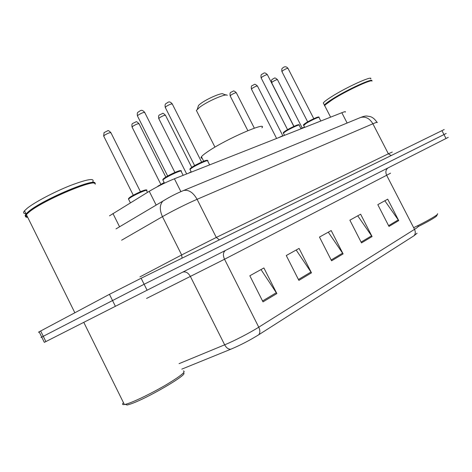 <?xml version="1.0" encoding="UTF-8"?>
<svg xmlns="http://www.w3.org/2000/svg" width="472" height="472" viewBox="0 0 472 472"><rect width="100%" height="100%" fill="white"/><g stroke="black" fill="none" stroke-linecap="round" stroke-linejoin="round"><path stroke-width="0.71" d="M109.486 215.846L149.246 191.296C157.235 186.552 165.625 182.375 174.416 178.782L341.834 112.719C344.696 111.604 345.876 111.404 345.386 112.112M444.193 129.54L141.122 278.25L109.451 294.327L39.141 331.81C38.132 332.377 38.155 332.424 39.206 331.952M446.223 133.452L144.119 284.262L41.731 337.091C40.716 337.633 40.728 337.657 41.766 337.156C40.728 337.657 40.716 337.633 41.731 337.091L144.119 284.262L446.223 133.452M417.089 233.215L413.956 235.776L258.703 334.79C249.723 340.347 240.449 345.156 230.879 349.197L181.779 369.151M448.258 137.358L44.327 342.371C43.3 342.89 43.3 342.89 44.327 342.371L39.141 331.81M262.998 301.873L249.83 275.772L263.901 267.954L276.852 293.578L262.998 301.873M361.499 242.891L349.876 220.182L360.626 214.211L372.078 236.56L361.499 242.891M388.987 226.43L377.806 204.665L387.707 199.166L398.728 220.601L388.987 226.43M298.876 280.392L286.268 255.529L299.077 248.414L311.485 272.84L298.876 280.392M331.574 260.81L319.479 237.074L331.191 230.566L343.103 253.906L331.574 260.81M328.288 232.177L343.103 253.906M296.174 250.024L311.485 272.84M384.839 200.759L398.728 220.601M357.741 215.816L372.078 236.56M261.004 269.565L276.852 293.578M372.042 81.078C371.877 78.842 346.436 90.701 332.66 99.504L325.326 104.784L324.653 105.58L325.025 106.3M371.611 80.895C370.726 79.101 346.047 90.671 332.695 99.203L325.432 104.436L324.754 105.834M371.818 80.936C373.954 77.355 347.079 89.633 332.412 99.02C327.78 101.952 325.114 103.982 324.411 105.108L324.553 105.793M370.65 78.983C373.694 74.818 346.295 87.202 331.303 96.86C326.677 99.804 324.016 101.846 323.326 102.99L323.709 103.734M437.456 213.775C439.656 213.899 427.266 221.179 413.649 227.687M436.983 215.214C437.385 216.223 431.131 220.017 418.227 226.584M226.265 95.031L223.097 94.022C222.353 92.158 206.925 98.766 200.476 103.751L198.523 105.403L197.945 107.25M227.256 95.344C226.442 93.084 207.574 101.191 199.691 107.238L196.376 110.442L196.924 111.516M261.895 127.871C268.114 120.838 226.235 138.98 208.052 151.441C204.547 153.789 202.34 155.559 201.438 156.763C200.718 157.748 200.966 158.238 202.181 158.232M183.283 373.104C190.251 373.281 145.813 399.324 129.629 404.315L127.198 405.011L125.216 404.374L124.39 404.539C122.313 404.858 122 404.233 123.469 402.669M183.331 370.974C186.375 371.411 180.823 375.913 166.687 384.479C153.27 392.421 135.859 400.982 127.747 403.643L125.216 404.374M95.226 184.186C97.851 177.348 43.973 199.744 29.181 211.999L26.361 214.577C24.809 216.441 25.258 217.35 27.712 217.303M94.211 183.266C91.055 179.608 42.557 200.535 29.335 211.533L29.01 211.792C26.857 213.533 25.736 214.843 25.641 215.704L27.459 216.795M94.896 183.537C97.604 176.622 43.642 199.007 28.839 211.308L26.025 213.887L25.11 215.527L25.447 216.27M26.137 216.548L27.376 216.63M92.671 182.098C95.191 177.85 87.88 178.941 70.729 185.378C54.587 191.726 34.863 202.099 27.299 208.193L24.497 210.801C22.957 212.695 23.423 213.639 25.889 213.621M347.132 123.027L341.834 112.719M180.888 191.644L174.416 178.782M156.161 205.084L149.246 191.296M119.569 226.79L112.955 213.527M441.904 130.579L446.016 138.502M40.663 330.984L45.872 341.586M109.451 294.327L115.422 306.352M141.122 278.25L147.117 290.274M377.128 122.637C377.836 121.894 376.42 122.272 372.88 123.782L388.362 153.789L392.309 152.055M359.676 117.852L360.637 117.457C365.576 116.289 369.659 118.401 372.88 123.782L197.089 199.314C187.325 203.485 171.513 211.397 162.451 216.654L181.649 254.957L216.294 237.445L388.362 153.789L391.093 155.53M116 228.908L162.84 201.125C159.619 204.866 159.489 210.04 162.451 216.654L121.629 240.207M139.913 276.893L181.649 254.957L182.074 258.149M182.629 190.9L183.614 190.493C188.676 189.502 193.166 192.44 197.089 199.314L216.294 237.445L219.356 239.841M376.951 122.283C375.004 119.298 372.791 117.404 370.302 116.608L366.827 116.035C365.405 115.917 363.34 116.389 360.637 117.457L183.614 190.493C176.74 193.29 169.82 196.836 162.84 201.125L168.651 197.674M258.703 334.79C260.208 332.961 260.225 330.429 258.756 327.19L414.516 229.368C415.69 231.958 415.507 234.094 413.956 235.776M230.879 349.197C228.46 349.404 226.389 347.947 224.654 344.826C234.26 340.896 249.818 332.843 258.756 327.19L224.536 259.246L146.556 298.446M390.574 173.147L386.651 175.271L414.516 229.368C417.891 227.227 419.018 226.147 417.885 226.147M179.047 363.67L224.654 344.826L190.446 276.568C188.34 272.91 185.856 271.4 183 272.055M388.002 167.961C385.748 169.654 385.299 172.091 386.651 175.271L224.536 259.246C222.819 255.281 223.079 252.39 225.309 250.567M331.149 259.978L342.631 253.122M361.092 242.095L371.623 235.805M388.598 225.669L398.291 219.881M298.434 279.518L311.001 272.014M262.532 300.959L276.344 292.705M304.523 127.039L300.941 128.661L304.523 127.045M302.239 128.042L277.53 79.744C276.922 79.449 275.223 80.163 272.438 81.874L271.677 82.801M300.876 128.543L302.198 128.06M282.793 135.694L257.494 86.134C256.856 85.81 255.098 86.535 252.213 88.317L251.499 89.237M278.303 137.789L282.704 135.735M254.349 128.177L236.378 92.866C235.705 92.512 233.876 93.255 230.891 95.108L230.23 96.022M188.883 173.077L191.219 171.902L188.865 173.082M191.75 167.359L165.578 115.469C164.775 114.991 162.698 115.793 159.353 117.888L158.869 118.785M188.18 173.354L191.172 171.808M157.949 186.139L164.203 182.646L156.804 187.024M161.453 184.068L164.156 182.546M165.843 177.094L139.116 123.918C138.255 123.393 136.083 124.219 132.602 126.407L132.184 127.292M147.476 192.381L146.662 190.753C149.069 188.381 134.939 194.446 129.877 197.98L128.508 199.066L128.75 199.544M130.089 197.16C134.768 193.892 147.848 188.263 145.783 190.393M140.461 191.72L111.003 132.897C110.082 132.319 107.805 133.175 104.165 135.458L103.822 136.331M134.083 194.812L139.624 192.092M320.812 121.015L319.031 117.546C320.293 116.124 310.912 120.384 305.998 123.475L303.726 125.481M303.797 124.543L306.009 122.862L316.683 117.457C318.517 116.867 319.273 116.82 318.948 117.304M307.785 121.811L313.679 118.749M313.797 118.696L288.044 68.458C287.43 68.121 285.672 68.853 282.769 70.652L281.961 71.661M306.086 122.814C311.001 119.717 320.217 115.628 318.069 117.487M301.024 128.826L299.213 125.286C300.605 123.741 290.687 128.213 285.684 131.393L283.389 133.098L283.53 133.375M283.578 132.425L285.707 130.768L296.693 125.198C298.705 124.578 299.513 124.514 299.118 125.015M287.743 129.552L293.643 126.508M293.838 126.419L267.447 74.812C266.804 74.44 264.981 75.184 261.972 77.054L261.211 78.069M285.79 130.714C290.722 127.57 300.369 123.304 298.269 125.186M209.633 164.887L207.709 161.076C209.822 158.899 197.048 164.445 191.75 168.026L189.962 169.418L190.186 169.861M195.355 165.206L200.86 162.445M201.632 162.097L172.368 104.159C171.56 103.598 169.401 104.43 165.884 106.642L165.377 107.634M191.921 167.241C196.859 163.89 208.772 158.728 206.819 160.757M183.148 175.336L181.195 171.46C183.555 169.076 169.832 174.97 164.474 178.664L162.852 179.944L163.1 180.446M168.634 175.501L173.879 172.894M174.905 172.439L144.821 112.672C143.96 112.053 141.689 112.902 138.019 115.221L137.411 115.858L137.588 116.206M164.669 177.844C169.59 174.445 182.239 168.988 180.316 171.07M324.653 105.58L330.601 117.15M325.432 104.436L325.326 104.784M323.326 102.99L324.411 105.108M198.523 105.403L197.314 109.239M196.376 110.442L214.955 147.134M201.438 156.763L203.692 161.229M83.798 322.376L124.39 404.539M26.361 214.577L74.853 312.765M29.01 211.792L28.851 212.258M25.6 215.692L25.11 215.527M24.497 210.801L26.025 213.887M277.453 79.591C273.984 76.712 275.099 78.352 272.427 79.172C271.972 80.352 271.252 78.588 271.601 82.647L293.95 126.366M257.411 85.963C253.901 83.048 255.057 84.612 252.207 85.568C251.364 85.727 251.098 86.895 251.411 89.066L276.604 138.461M236.283 92.677C234.525 91.049 233.492 90.541 233.192 91.161L230.885 92.311C230.1 92.4 229.846 93.574 230.13 95.828L247.847 130.667M165.448 115.203C163.642 113.51 162.681 112.938 162.569 113.486L159.318 115.003C158.627 115.345 158.427 116.513 158.734 118.513L186.664 173.95M138.975 123.623C137.157 121.894 136.178 121.304 136.03 121.847L132.538 123.522C131.924 123.776 131.753 124.932 132.03 126.992L160.863 184.399M146.544 190.275C147.305 189.661 146.137 189.797 143.034 190.682C138.874 192.086 130.16 196.859 129.906 197.302C128.732 198.234 128.266 198.824 128.508 199.066L130.396 202.842M110.843 132.567C109.002 130.797 107.988 130.184 107.811 130.732L104.064 132.608L103.657 135.995L133.293 195.237M304.694 127.375L303.596 125.233C303.012 125.074 303.815 124.284 306.015 122.862M307.679 121.87L281.873 71.49C281.513 67.278 282.262 69.095 282.734 67.874C283.837 67.071 285.678 65.649 287.961 68.287M284.527 135.334L283.389 133.098C282.893 132.868 283.666 132.089 285.707 130.768M287.566 129.653L261.11 77.874C260.792 75.62 261.063 74.405 261.936 74.228C263.742 73.75 263.978 71.313 267.353 74.617M191.325 172.109L189.962 169.418C189.685 169.076 190.293 168.386 191.774 167.342C192.676 166.398 204.258 160.574 205.721 160.51C207.167 160.191 207.786 160.232 207.591 160.639M194.629 165.607L165.218 107.327C164.905 105.256 165.1 104.046 165.808 103.687C168.032 102.636 168.982 100.2 172.227 103.852M164.468 183.165L162.852 179.944C162.698 179.502 163.247 178.841 164.498 177.968L170.079 174.734L178.929 170.888C180.628 170.498 181.342 170.528 181.071 170.964M167.666 176.032L137.411 115.858C137.14 113.693 137.305 112.501 137.907 112.277C140.45 110.849 141.37 108.678 144.662 112.33"/></g></svg>
